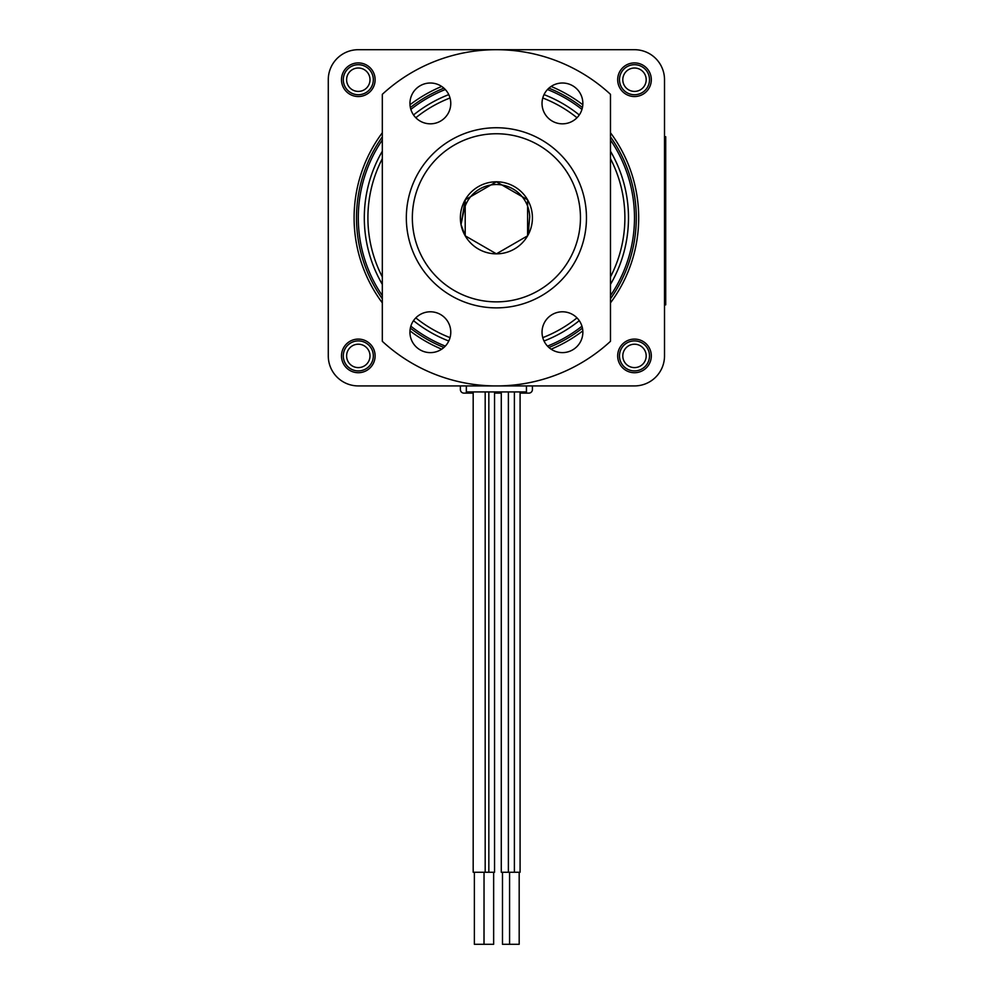 <?xml version="1.0" encoding="UTF-8"?>
<svg xmlns="http://www.w3.org/2000/svg" width="994" height="994" viewBox="0 0 994 994"><rect width="100%" height="100%" fill="white"/><g stroke="black" fill="none" stroke-linecap="round" stroke-linejoin="round"><path stroke-width="1.49" d="M520.086 393.127L528.82 393.127A3.603 3.603 0 0 0 532.424 389.524L532.424 385.921L634.495 385.921L358.312 385.921L634.495 385.921A30.019 30.019 0 0 0 664.514 355.902L664.514 304.86L665.719 304.86L665.719 136.737L664.514 136.737L664.514 79.719A30.019 30.019 0 0 0 634.495 49.7L358.312 49.7A30.019 30.019 0 0 0 328.281 79.719L328.281 355.902A30.019 30.019 0 0 0 358.312 385.921L460.371 385.921L460.371 389.524A3.603 3.603 0 0 0 463.974 393.127L473.181 393.127M375.123 79.719A16.811 16.811 0 0 0 349.9 65.157A16.811 16.811 0 0 0 349.9 94.281A16.811 16.811 0 0 0 375.123 79.719M526.485 385.921L526.485 391.934L466.323 391.934L466.323 385.921M514.383 391.934L514.383 872.247L501.274 872.247L501.274 391.934M519.179 872.247L519.179 944.3L502.479 944.3L502.479 872.247M514.383 872.247L520.086 872.247L520.086 391.934M509.574 944.3L509.574 872.247M488.837 391.934L488.837 872.247L473.181 872.247L473.181 391.934M493.645 872.247L493.645 944.3L474.374 944.3L474.374 872.247M488.837 872.247L494.54 872.247L494.54 391.934M484.041 944.3L484.041 872.247L483.991 944.3M664.514 136.737L664.514 304.86M634.495 49.7L358.312 49.7L634.495 49.7M328.281 79.719L328.281 355.902L328.281 79.719M494.54 393.127L501.274 393.127M466.385 393.127L466.385 385.921M526.422 385.921L526.422 393.127M445.3 89.522A138.091 138.091 0 0 0 410.845 109.415M382.317 139.992A138.091 138.091 0 0 0 382.317 295.628M410.845 326.206A138.091 138.091 0 0 0 445.3 346.111M547.495 346.111A138.091 138.091 0 0 0 581.962 326.206M610.478 295.628A138.091 138.091 0 0 0 610.478 139.992M581.962 109.415A138.091 138.091 0 0 0 547.495 89.522M450.033 337.637A128.487 128.487 0 0 1 415.815 317.881M382.317 276.928A128.487 128.487 0 0 1 382.317 158.692M415.815 117.739A128.487 128.487 0 0 1 450.033 97.984M542.761 97.984A128.487 128.487 0 0 1 576.992 117.739M610.478 158.692A128.487 128.487 0 0 1 610.478 276.928M576.992 317.881A128.487 128.487 0 0 1 542.761 337.637M496.404 133.755A84.055 84.055 0 0 0 423.606 259.844A84.055 84.055 0 0 0 569.189 259.844A84.055 84.055 0 0 0 496.404 133.755M358.312 340.892A15.009 15.009 0 0 1 373.322 355.902A15.009 15.009 0 0 1 358.312 370.911A15.009 15.009 0 0 1 343.303 355.902A15.009 15.009 0 0 1 358.312 340.892M358.312 339.091A16.811 16.811 0 0 0 343.75 364.313A16.811 16.811 0 0 0 372.862 364.313A16.811 16.811 0 0 0 358.312 339.091M358.312 64.709A15.009 15.009 0 0 1 373.322 79.719A15.009 15.009 0 0 1 358.312 94.728A15.009 15.009 0 0 1 343.303 79.719A15.009 15.009 0 0 1 358.312 64.709M358.312 62.908A16.811 16.811 0 0 0 343.75 88.131A16.811 16.811 0 0 0 372.862 88.131A16.811 16.811 0 0 0 358.312 62.908M634.495 64.709A15.009 15.009 0 0 1 649.504 79.719A15.009 15.009 0 0 1 634.495 94.728A15.009 15.009 0 0 1 619.486 79.719A15.009 15.009 0 0 1 634.495 64.709M634.495 62.908A16.811 16.811 0 0 0 619.933 88.131A16.811 16.811 0 0 0 649.057 88.131A16.811 16.811 0 0 0 634.495 62.908M634.495 340.892A15.009 15.009 0 0 1 649.504 355.902A15.009 15.009 0 0 1 634.495 370.911A15.009 15.009 0 0 1 619.486 355.902A15.009 15.009 0 0 1 634.495 340.892M634.495 339.091A16.811 16.811 0 0 0 619.933 364.313A16.811 16.811 0 0 0 649.057 364.313A16.811 16.811 0 0 0 634.495 339.091M441.696 86.453A142.291 142.291 0 0 0 409.988 104.755M382.317 132.761A142.291 142.291 0 0 0 382.317 302.872M409.988 330.865A142.291 142.291 0 0 0 441.696 349.18M551.098 349.18A142.291 142.291 0 0 0 582.819 330.865M610.478 302.872A142.291 142.291 0 0 0 610.478 132.761M582.819 104.755A142.291 142.291 0 0 0 551.098 86.453M443.896 88.143A139.893 139.893 0 0 0 410.36 107.514M382.317 136.837A139.893 139.893 0 0 0 382.317 298.784M410.36 328.119A139.893 139.893 0 0 0 443.896 347.478M548.899 347.478A139.893 139.893 0 0 0 582.447 328.119M610.478 298.784A139.893 139.893 0 0 0 610.478 136.837M582.447 107.514A139.893 139.893 0 0 0 548.899 88.143M448.766 341.017A132.09 132.09 0 0 1 413.516 320.664M382.317 284.396A132.09 132.09 0 0 1 382.317 151.225M413.516 114.969A132.09 132.09 0 0 1 448.766 94.616M544.029 94.616A132.09 132.09 0 0 1 579.278 114.969M610.478 151.225A132.09 132.09 0 0 1 610.478 284.396M579.278 320.664A132.09 132.09 0 0 1 544.029 341.017M634.495 91.411A11.692 11.692 0 0 1 624.369 73.867A11.692 11.692 0 0 1 644.621 73.867A11.692 11.692 0 0 1 634.495 91.411M358.312 91.411A11.692 11.692 0 0 1 348.173 73.867A11.692 11.692 0 0 1 368.439 73.867A11.692 11.692 0 0 1 358.312 91.411M634.495 367.606A11.692 11.692 0 0 1 624.369 350.062A11.692 11.692 0 0 1 644.621 350.062A11.692 11.692 0 0 1 634.495 367.606M358.312 367.606A11.692 11.692 0 0 1 348.173 350.062A11.692 11.692 0 0 1 368.439 350.062A11.692 11.692 0 0 1 358.312 367.606M464.148 209.411A33.336 33.336 0 0 1 529.715 216.754L528.137 234.87A36.02 36.02 0 0 1 461.017 224.569L464.148 209.411M461.017 224.569L465.204 235.827L496.404 253.843L527.603 235.827L527.603 199.806L496.404 181.79L465.204 199.806L465.204 235.827L496.404 253.843L527.603 235.827L527.603 199.806L496.404 181.79L465.204 199.806L465.204 235.827L496.404 253.843L527.603 235.827L527.603 199.806L496.404 181.79L465.204 199.806L465.204 235.827L496.404 253.843L527.603 235.827L527.603 199.806L496.404 181.79L465.204 199.806L465.204 235.827L496.404 253.843L527.603 235.827L527.603 199.806L496.404 181.79L465.204 199.806L465.204 235.827L496.404 253.843L527.603 235.827L527.603 199.806L496.404 181.79L465.204 199.806L465.204 235.827L496.404 253.843L527.603 235.827L527.603 199.806L496.404 181.79L465.204 199.806L465.204 235.827L496.404 253.843L527.603 235.827L527.603 199.806L496.404 181.79L465.204 199.806L465.204 235.827L496.404 253.843L527.603 235.827L527.603 199.806L496.404 181.79L465.204 199.806L465.204 235.827L496.404 253.843L527.603 235.827L527.603 199.806L496.404 181.79L465.204 199.806L465.204 235.827L496.404 253.843L527.603 235.827L527.603 199.806L496.404 181.79L465.204 199.806L465.204 235.827L496.404 253.843L527.603 235.827L527.603 199.806L496.404 181.79L465.204 199.806L465.204 235.827L496.404 253.843L527.603 235.827L527.603 199.806L496.404 181.79L465.204 199.806L465.204 235.827L496.404 253.843L527.603 235.827L527.603 199.806L496.404 181.79L465.204 199.806L465.204 235.827L496.404 253.843L527.603 235.827L527.603 199.806L496.404 181.79L465.204 199.806L465.204 235.827L496.404 253.843L527.603 235.827L527.603 199.806L496.404 181.79L465.204 199.806L465.204 235.827L496.404 253.843L527.603 235.827L527.603 199.806L496.404 181.79L465.204 199.806L465.204 235.827L496.404 253.843L527.603 235.827L527.603 199.806L496.404 181.79L465.204 199.806L465.204 235.827L496.404 253.843L527.603 235.827L527.603 199.806L496.404 181.79L465.204 199.806L465.204 235.827L496.404 253.843L527.603 235.827L527.603 199.806L496.404 181.79L465.204 199.806L465.204 235.827L496.404 253.843L527.603 235.827L527.603 199.806L496.404 181.79L465.204 199.806L465.204 235.827L496.404 253.843L527.603 235.827L527.603 199.806L496.404 181.79L465.204 199.806L465.204 235.827L496.404 253.843L527.603 235.827L527.603 199.806L496.404 181.79L465.204 199.806L465.204 235.827L496.404 253.843L527.603 235.827L527.603 199.806L496.404 181.79L465.204 199.806L465.204 235.827L496.404 253.843L527.603 235.827L527.603 199.806L496.404 181.79L465.204 199.806L465.204 235.827L496.404 253.843L527.603 235.827L527.603 199.806L496.404 181.79L465.204 199.806L465.204 235.827L496.404 253.843L527.603 235.827L527.603 199.806L496.404 181.79L465.204 199.806L465.204 235.827L496.404 253.843L527.603 235.827L527.603 199.806L496.404 181.79L465.204 199.806L465.204 235.827L496.404 253.843L527.603 235.827L527.603 199.806L496.404 181.79L465.204 199.806L465.204 235.827L496.404 253.843L527.603 235.827L527.603 199.806L496.404 181.79L465.204 199.806L465.204 235.827L496.404 253.843L527.603 235.827L527.603 199.806L496.404 181.79L465.204 199.806L465.204 235.827L496.404 253.843L527.603 235.827L527.603 199.806L496.404 181.79L465.204 199.806L465.204 235.827L496.404 253.843L527.603 235.827L527.603 199.806L496.404 181.79L465.204 199.806L465.204 235.827L496.404 253.843L527.603 235.827L527.603 199.806L496.404 181.79L465.204 199.806L465.204 235.827L496.404 253.843L527.603 235.827L527.603 199.806L496.404 181.79L465.204 199.806L465.204 235.827L496.404 253.843L527.603 235.827L527.603 199.806L496.404 181.79L465.204 199.806L465.204 235.827L496.404 253.843L527.603 235.827L527.603 199.806L496.404 181.79L465.204 199.806L465.204 235.827L496.404 253.843L527.603 235.827L527.603 199.806L496.404 181.79L465.204 199.806L465.204 235.827L496.404 253.843L527.603 235.827L527.603 199.806L496.404 181.79L465.204 199.806L465.204 235.827L496.404 253.843L527.603 235.827L527.603 199.806L496.404 181.79L465.204 199.806L465.204 235.827L496.404 253.843L527.603 235.827L527.603 199.806L496.404 181.79L465.204 199.806L465.204 235.827L496.404 253.843L527.603 235.827L527.603 199.806L496.404 181.79L465.204 199.806L465.204 235.827L496.404 253.843L527.603 235.827L527.603 199.806L496.404 181.79L465.204 199.806L465.204 235.827L496.404 253.843L527.603 235.827L527.603 199.806L496.404 181.79L465.204 199.806L465.204 235.827L496.404 253.843L527.603 235.827L527.603 199.806L496.404 181.79L465.204 199.806L465.204 235.827L496.404 253.843L527.603 235.827L527.603 199.806L496.404 181.79L465.204 199.806L465.204 235.827L496.404 253.843L527.603 235.827L527.603 199.806L496.404 181.79L465.204 199.806L465.204 235.827L496.404 253.843L527.603 235.827L527.603 199.806L496.404 181.79L465.204 199.806L465.204 235.827L496.404 253.843L527.603 235.827L527.603 199.806L496.404 181.79L465.204 199.806L465.204 235.827L496.404 253.843L527.603 235.827L527.603 199.806L496.404 181.79L465.204 199.806L465.204 235.827L496.404 253.843L527.603 235.827L527.603 199.806L496.404 181.79L465.204 199.806L465.204 235.827L496.404 253.843L527.603 235.827L527.603 199.806L496.404 181.79L465.204 199.806L465.204 235.827L496.404 253.843L527.603 235.827L527.603 199.806L496.404 181.79L465.204 199.806L465.204 235.827L496.404 253.843L527.603 235.827L527.603 199.806L496.404 181.79L465.204 199.806L465.204 235.827L496.404 253.843L527.603 235.827L527.603 199.806L496.404 181.79L465.204 199.806L465.204 235.827L496.404 253.843L527.603 235.827L527.603 199.806L496.404 181.79L465.204 199.806L465.204 235.827L496.404 253.843L527.603 235.827L527.603 199.806L496.404 181.79L465.204 199.806L465.204 235.827L496.404 253.843L527.603 235.827L527.603 199.806L496.404 181.79L465.204 199.806L465.204 235.827L496.404 253.843L527.603 235.827L527.603 199.806L496.404 181.79L465.204 199.806L465.204 235.827L496.404 253.843L527.603 235.827L527.603 199.806L496.404 181.79L465.204 199.806L465.204 235.827L496.404 253.843L527.603 235.827L527.603 199.806L496.404 181.79L465.204 199.806L465.204 235.827L496.404 253.843L527.603 235.827L527.603 199.806L496.404 181.79L465.204 199.806L465.204 235.827L496.404 253.843L527.603 235.827L527.603 199.806L496.404 181.79L465.204 199.806L465.204 235.827L496.404 253.843L527.603 235.827L527.603 199.806L496.404 181.79L465.204 199.806L465.204 235.827L496.404 253.843L527.603 235.827L527.603 199.806L496.404 181.79L465.204 199.806L465.204 235.827L496.404 253.843L527.603 235.827L527.603 199.806L496.404 181.79L465.204 199.806L465.204 235.827L496.404 253.843L527.603 235.827L527.603 199.806L496.404 181.79L465.204 199.806L465.204 235.827L496.404 253.843L527.603 235.827L527.603 199.806L496.404 181.79L465.204 199.806L465.204 235.827L496.404 253.843L527.603 235.827L527.603 199.806L496.404 181.79L465.204 199.806L465.204 235.827L496.404 253.843L527.603 235.827L527.603 199.806L496.404 181.79L465.204 199.806L465.204 235.827L496.404 253.843L527.603 235.827L527.603 199.806L496.404 181.79L465.204 199.806L465.204 235.827L496.404 253.843L527.603 235.827L527.603 199.806L496.404 181.79L465.204 199.806L465.204 235.827L496.404 253.843L527.603 235.827L527.603 199.806L496.404 181.79L465.204 199.806L465.204 235.827L496.404 253.843L527.603 235.827L527.603 199.806L496.404 181.79L465.204 199.806L465.204 235.827L496.404 253.843L527.603 235.827L527.603 199.806L496.404 181.79L465.204 199.806L465.204 235.827L496.404 253.843L527.603 235.827L527.603 199.806L496.404 181.79L465.204 199.806L465.204 235.827L496.404 253.843L527.603 235.827L527.603 199.806L496.404 181.79L465.204 199.806L465.204 235.827L496.404 253.843L527.603 235.827L527.603 199.806L496.404 181.79L465.204 199.806L465.204 235.827L496.404 253.843L527.603 235.827L527.603 199.806L496.404 181.79L465.204 199.806L465.204 235.827L496.404 253.843L527.603 235.827L527.603 199.806L496.404 181.79L465.204 199.806L461.017 224.569A36.02 36.02 0 0 1 505.188 182.884A36.02 36.02 0 0 1 528.137 234.87M610.478 94.331L610.478 341.302A168.11 168.11 0 0 1 382.317 341.302L382.317 94.331A168.11 168.11 0 0 1 610.478 94.331M542.028 103.426A20.414 20.414 0 0 0 572.656 121.094A20.414 20.414 0 0 0 572.656 85.745A20.414 20.414 0 0 0 542.028 103.426M450.767 103.426A20.414 20.414 0 0 0 420.151 85.745A20.414 20.414 0 0 0 420.151 121.094A20.414 20.414 0 0 0 450.767 103.426M582.857 332.207A20.414 20.414 0 0 0 552.242 314.526A20.414 20.414 0 0 0 552.242 349.888A20.414 20.414 0 0 0 582.857 332.207M409.938 332.207A20.414 20.414 0 0 0 440.566 349.888A20.414 20.414 0 0 0 440.566 314.526A20.414 20.414 0 0 0 409.938 332.207M406.335 217.81A90.056 90.056 0 0 0 541.432 295.802A90.056 90.056 0 0 0 541.432 139.819A90.056 90.056 0 0 0 406.335 217.81M412.348 217.81A84.055 84.055 0 0 0 538.425 290.608A84.055 84.055 0 0 0 538.425 145.012A84.055 84.055 0 0 0 412.348 217.81M664.514 280.842L665.719 280.842M664.514 160.755L665.719 160.755M508.381 872.247L508.381 391.934M485.184 872.247L485.184 391.934"/></g></svg>
